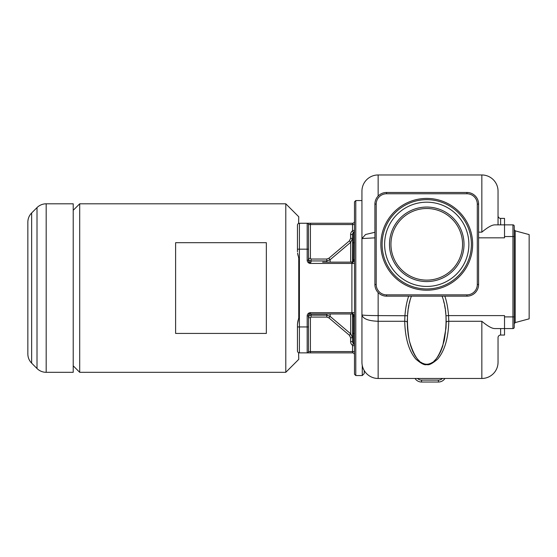 <?xml version="1.0" encoding="UTF-8"?>
<svg xmlns="http://www.w3.org/2000/svg" width="557" height="557" viewBox="0 0 557 557"><rect width="100%" height="100%" fill="white"/><g stroke="black" fill="none" stroke-linecap="round" stroke-linejoin="round"><path stroke-width="0.84" d="M27.85 353.98A12.964 12.964 180 0 0 31.645 363.143C29.166 360.595 27.906 357.538 27.85 353.98L27.85 222.139A12.964 12.964 0 0 1 31.645 212.976L37.013 207.601L37.013 368.518L31.645 363.143L31.645 212.976C29.166 215.524 27.906 218.581 27.85 222.139M46.182 203.806L46.182 372.313L73.218 372.313L73.218 203.806L46.182 203.806A12.964 12.964 0 0 0 37.013 207.601M46.182 372.313A12.964 12.964 0 0 1 37.013 368.518M79.7 288.06L79.7 372.313L285.79 372.313L285.79 203.806L79.7 203.806L79.7 288.06M297.556 253.08L298.754 258.121L298.754 317.998L297.459 324.348L297.884 321.243M285.79 203.806L298.754 216.77L298.601 223.42M298.601 352.699L298.754 359.349L285.79 372.313M311.064 313.981L311.064 315.171C309.49 315.325 308.627 316.181 308.474 317.748L308.474 351.571A1.295 1.295 0 0 1 307.179 352.866L299.401 352.866A1.943 1.943 0 0 1 297.459 350.924L297.459 324.348M297.459 251.771L297.459 225.195A1.943 1.943 0 0 1 299.401 223.253L310.416 223.253L307.179 223.253L307.179 249.174L299.401 249.174L299.401 223.253A1.943 1.943 0 0 0 297.459 225.195A1.943 1.943 0 0 1 299.401 223.253A1.943 1.943 0 0 0 297.459 225.195M298.754 258.121L298.475 257.195M298.058 255.642L297.605 253.428M297.891 321.201L298.113 320.261M298.357 319.342L298.754 317.998M307.179 223.253A1.295 1.295 0 0 1 308.474 224.548A1.295 1.295 0 0 0 307.179 223.253A1.295 1.295 0 0 1 308.474 224.548L308.474 258.371L310.416 258.371L310.416 223.253L352.546 223.253L352.546 224.548L308.474 224.548L308.474 260.189C308.961 262.695 309.608 263.774 310.416 263.433L351.899 263.433L351.899 312.686L310.416 312.686C309.608 312.345 308.961 313.424 308.474 315.93L308.474 351.571A1.295 1.295 0 0 1 307.179 352.866L352.546 352.866A1.943 1.943 0 0 1 354.489 354.816A1.943 1.943 0 0 0 352.546 352.866L352.546 351.571L354.489 351.571M311.064 262.138L311.064 260.948C309.49 260.794 308.627 259.938 308.474 258.371L310.416 258.371L311.064 259.033L326.785 259.033L328.874 258.26L349.441 240.833L350.604 238.34L350.604 234.511A4.54 4.54 0 0 1 352.303 230.967A0.648 0.648 0 0 0 352.546 230.459L352.546 224.548L354.489 224.548M352.546 223.253A1.943 1.943 0 0 0 354.489 221.303A1.943 1.943 0 0 1 352.546 223.253A1.943 1.943 0 0 0 354.489 221.303M310.249 262.131L310.416 262.138A1.943 1.943 0 0 1 308.474 260.189L307.179 260.189L307.179 249.174L308.474 249.174L308.474 226.031M308.474 317.748L310.416 317.748L310.416 351.571L308.474 351.571A1.295 1.295 0 0 1 307.179 352.866L307.179 326.945L299.401 326.945L299.401 249.174L297.459 249.174M310.416 352.866L310.416 351.571L352.546 351.571L352.546 345.66L354.489 345.66A2.59 2.59 0 0 0 353.514 343.634A2.59 2.59 -0 0 1 352.546 341.608L352.546 314.064M354.489 201.864L354.489 374.255L355.784 375.55L355.784 200.569L354.489 201.864M354.489 242.692L353.514 242.692L353.514 232.485A2.59 2.59 0 0 0 354.489 230.459L352.546 230.459M364.125 370.384L364.208 370.537A16.202 16.202 0 0 0 378.147 378.468A16.202 16.202 0 0 1 361.939 362.266L361.939 191.169A16.202 16.202 0 0 1 378.147 174.968L481.84 174.968L481.84 232.158C487.716 227.235 492.061 224.812 494.867 224.868L512.948 224.868L512.948 316.898L504.524 316.898L504.524 315.603L448.559 315.603L445.976 315.77L446.136 318.882M361.946 362.718L361.966 363.171M362.141 364.8L362.363 365.949M362.475 366.388L362.586 366.798M362.621 366.917L362.823 367.543M363.185 368.483L363.408 369.006M363.442 369.075L363.805 369.813M364.208 370.537L364.208 373.608L364.208 370.537A16.202 16.202 0 0 0 378.147 378.468L378.147 321.278C368.309 320.929 362.906 318.785 361.939 314.851C362.906 315.311 368.302 315.561 378.147 315.603L378.147 292.564M361.939 362.266A16.202 16.202 0 0 0 378.147 378.468L481.84 378.468A16.202 16.202 0 0 0 498.042 362.266A16.202 16.202 0 0 1 481.84 378.468L481.84 321.278C487.716 326.2 492.061 328.623 494.867 328.567L504.524 328.567L504.524 316.898M408.678 296.164C406.819 301.386 405.573 307.868 404.939 315.603L404.716 321.278C405.176 338.35 408.894 350.966 415.877 359.119C421.12 363.624 424.74 365.441 426.753 364.563C428.758 365.441 432.385 363.624 437.628 359.119C444.611 350.966 448.329 338.35 448.789 321.278A2.59 1.135 0.2 0 0 446.192 322.406L446.192 321.835M407.529 315.756L378.147 315.603L378.147 321.278L404.716 321.278A2.59 1.135 179.8 0 1 407.306 322.406L407.494 327.892M407.508 328.143L408.156 334.36M408.17 334.472L409.27 340.522M409.284 340.599L410.808 346.203M410.843 346.315L412.702 351.209M412.8 351.425L414.868 355.429M415.035 355.7L417.214 358.792M417.437 359.063L419.679 361.319M420.883 362.245L422.192 363.039M422.61 363.248L424.455 363.916M425.075 364.055L425.639 364.139M427.873 364.139L428.424 364.055M428.994 363.93L430.895 363.241M431.32 363.032L432.622 362.245M433.826 361.319L436.068 359.063M436.291 358.785L438.47 355.7M438.631 355.429L440.705 351.425M440.803 351.202L442.655 346.315M442.697 346.189L445.99 328.136M446.011 327.892L446.192 322.406M407.362 318.882L407.313 321.452M407.306 321.835L407.306 322.406M374.903 237.846L361.939 238.584L365.594 234.497L374.903 232.283M409.98 300.766L409.374 303.203M408.963 305.062L408.295 308.829M408.093 310.242L407.571 315.192M386.572 296.164L466.933 296.164A11.669 11.669 0 0 0 478.595 284.495L478.595 204.134A11.669 11.669 0 0 0 466.933 192.464L386.572 192.464A11.669 11.669 0 0 0 374.903 204.134L374.903 284.495A11.669 11.669 0 0 0 386.572 296.164L386.572 294.862L466.933 294.862L466.933 296.164A11.669 11.669 0 0 0 478.595 284.495L477.3 284.495L477.3 204.134A10.367 10.367 0 0 0 466.933 193.759L386.572 193.759A10.367 10.367 0 0 0 376.198 204.134L376.198 284.495A10.367 10.367 0 0 0 386.572 294.862M384.622 244.314A42.123 42.123 0 0 0 426.753 286.437A42.123 42.123 0 0 0 468.876 244.314A42.123 42.123 0 0 0 426.753 202.184A42.123 42.123 0 0 0 384.622 244.314M464.016 244.314A37.263 37.263 0 0 0 426.753 207.051A37.263 37.263 0 0 0 389.489 244.314A37.263 37.263 0 0 0 426.753 281.577A37.263 37.263 0 0 0 464.016 244.314M462.561 244.314A35.808 35.808 0 0 0 426.753 208.506A35.808 35.808 0 0 0 390.944 244.314A35.808 35.808 0 0 0 426.753 280.122A35.808 35.808 0 0 0 462.561 244.314M515.204 230.856L515.204 322.58L529.15 318.841L529.15 234.594L515.204 230.856L514.243 229.602L514.243 226.17L514.243 236.537L504.524 236.537L504.524 237.832L478.595 237.832M378.147 174.968A16.202 16.202 0 0 0 361.939 191.169A16.202 16.202 0 0 1 378.147 174.968L378.147 196.064M498.042 337.639A2.59 2.59 0 0 1 500.632 335.049A2.59 2.59 0 0 0 498.042 337.639L498.042 362.266A16.202 16.202 0 0 1 481.84 378.468A16.202 16.202 0 0 0 498.042 362.266M498.042 191.169L498.042 224.868L498.042 191.169A16.202 16.202 0 0 0 481.84 174.968A16.202 16.202 0 0 1 498.042 191.169A16.202 16.202 0 0 0 481.84 174.968M514.243 229.602L514.243 327.272A1.295 1.295 0 0 1 512.948 328.567L504.524 328.567L504.524 335.049L500.632 335.049L500.632 328.567M481.84 321.278L448.789 321.278L448.559 315.603C447.932 307.861 446.686 301.379 444.827 296.164M446.192 321.452L445.976 315.784M445.934 315.178L445.412 310.242M445.203 308.822L444.535 305.062M444.131 303.203L443.525 300.773M411.428 296.164C406.979 307.541 406.262 322.336 409.277 340.557C414.053 356.926 419.874 364.807 426.753 364.208C433.631 364.807 439.452 356.926 444.221 340.557C447.243 322.336 446.526 307.541 442.077 296.164M514.243 226.17A1.295 1.295 0 0 0 512.948 224.868M504.524 236.537L504.524 218.393L500.632 218.393L500.632 224.868M498.042 215.796A2.59 2.59 0 0 0 500.632 218.393A2.59 2.59 0 0 1 498.042 215.796A2.59 2.59 0 0 0 500.632 218.393M417.534 378.468A5.835 5.835 0 0 0 421.565 380.09L421.565 382.032A7.777 7.777 0 0 1 415.028 378.468A7.777 7.777 0 0 0 421.565 382.032L438.415 382.032A7.777 7.777 0 0 0 444.952 378.468M352.546 345.66A0.648 0.648 0 0 0 352.303 345.152A4.54 4.54 0 0 1 350.604 341.608L350.604 337.779L349.441 335.286L328.874 317.859L326.785 317.086L311.064 317.086L310.416 317.748M353.145 314.301L352.978 314.218A1.852 1.775 -32.4 0 0 353.361 314.559L351.899 313.981L310.249 313.988M308.794 314.858L308.515 315.534M308.481 315.826L307.179 315.93L307.179 326.945L308.474 326.945M354.489 312.686L351.899 312.686L351.899 313.981L350.604 313.981M323.812 313.981L310.416 313.981A1.943 1.943 0 0 0 308.474 315.93A1.943 1.943 0 0 1 310.416 313.981L310.416 312.686A3.238 3.238 0 0 0 307.179 315.93M351.899 313.981A2.59 2.59 0 0 1 354.489 316.578L353.514 316.578L353.361 314.559M322.607 262.138L351.899 262.138A2.59 2.59 0 0 0 354.489 259.541A2.59 2.59 0 0 1 353.194 261.79L352.546 263.022L353.194 261.79L351.968 262.131M309.922 262.068L310.277 262.131M311.064 259.033L311.064 260.948L326.785 260.948L330.12 259.729L350.694 242.316L349.441 240.833M352.546 262.055L352.546 234.511A2.59 2.59 0 0 1 353.514 232.485L352.303 230.967M350.694 262.138L350.694 242.316L352.546 238.34L352.546 259.541L352.546 234.511L350.604 234.511M352.72 261.999L352.978 261.901A1.852 1.768 33.8 0 1 353.361 261.56L353.514 242.692L352.546 242.692L352.546 238.34L350.604 238.34M350.604 262.138L353.194 261.79L351.899 262.138L351.899 263.433L354.489 263.433M354.489 333.427L352.546 333.427L352.546 316.578L353.514 316.578L353.514 343.634L352.303 345.152M349.441 335.286L350.694 333.803L352.546 337.779L350.694 333.803L330.12 316.39L326.785 315.171L326.785 317.086M353.194 314.329L352.546 313.097M297.459 350.924A1.943 1.943 0 0 0 299.401 352.866A1.943 1.943 0 0 1 297.459 350.924A1.943 1.943 0 0 0 299.401 352.866L299.401 326.945L297.459 326.945M175.615 242.692L175.615 333.427L266.35 333.427L266.35 242.692L175.615 242.692M308.474 351.571A1.295 1.295 0 0 1 307.179 352.866A1.295 1.295 0 0 0 308.474 351.571M307.179 260.189A3.238 3.238 0 0 0 310.416 263.433L310.416 262.138M362.266 365.489L362.266 375.55L355.784 375.55M466.933 294.862A10.367 10.367 0 0 0 477.3 284.495M472.649 244.314A45.897 45.897 0 0 0 426.753 198.417A45.897 45.897 0 0 0 380.849 244.314A45.897 45.897 0 0 0 426.753 290.211A45.897 45.897 0 0 0 472.649 244.314M376.198 284.495L374.903 284.495M376.198 204.134L374.903 204.134M386.572 193.759L386.572 192.464M466.933 193.759L466.933 192.464M477.3 204.134L478.595 204.134M471.396 244.314A44.651 44.651 0 0 0 426.753 199.664A44.651 44.651 0 0 0 382.102 244.314A44.651 44.651 0 0 0 426.753 288.958A44.651 44.651 0 0 0 471.396 244.314M478.595 232.158L481.84 232.158M514.243 316.898L512.948 316.898L512.948 328.567M421.565 380.09L438.415 380.09A5.835 5.835 0 0 0 442.453 378.468M438.415 380.09L438.415 382.032M326.785 313.981L326.785 315.171L311.064 315.171L311.064 317.086M326.785 262.138L326.785 259.033M330.12 262.138L330.12 259.729L328.874 258.26M352.546 234.511A2.59 2.59 0 0 1 353.514 232.485A2.59 2.59 0 0 0 354.489 230.459M352.546 259.541L354.489 259.541M353.514 343.634A2.59 2.59 0 0 1 354.489 345.66A2.59 2.59 180 0 0 353.514 343.634A2.59 2.59 -0 0 1 352.546 341.608L350.604 341.608M352.546 337.779L350.604 337.779M350.694 333.803L350.694 313.981M328.874 317.859L330.12 316.39L330.12 313.981M353.514 336.337L353.514 338.315M353.514 340.411L353.514 341.483M353.514 342.52L353.514 343.293M353.514 232.91L353.514 233.801M353.514 235.945L353.514 236.433M353.514 238.055L353.514 238.521M353.514 240.568L353.514 241.529M353.514 241.863L353.514 242.253M352.546 238.34L350.694 242.316M73.218 365.831L79.7 372.313M361.939 200.569L355.784 200.569M362.266 375.55L364.208 373.608M515.204 322.58L514.243 323.833M353.187 314.329L352.79 313.932M73.218 210.288L79.7 203.806"/></g></svg>

